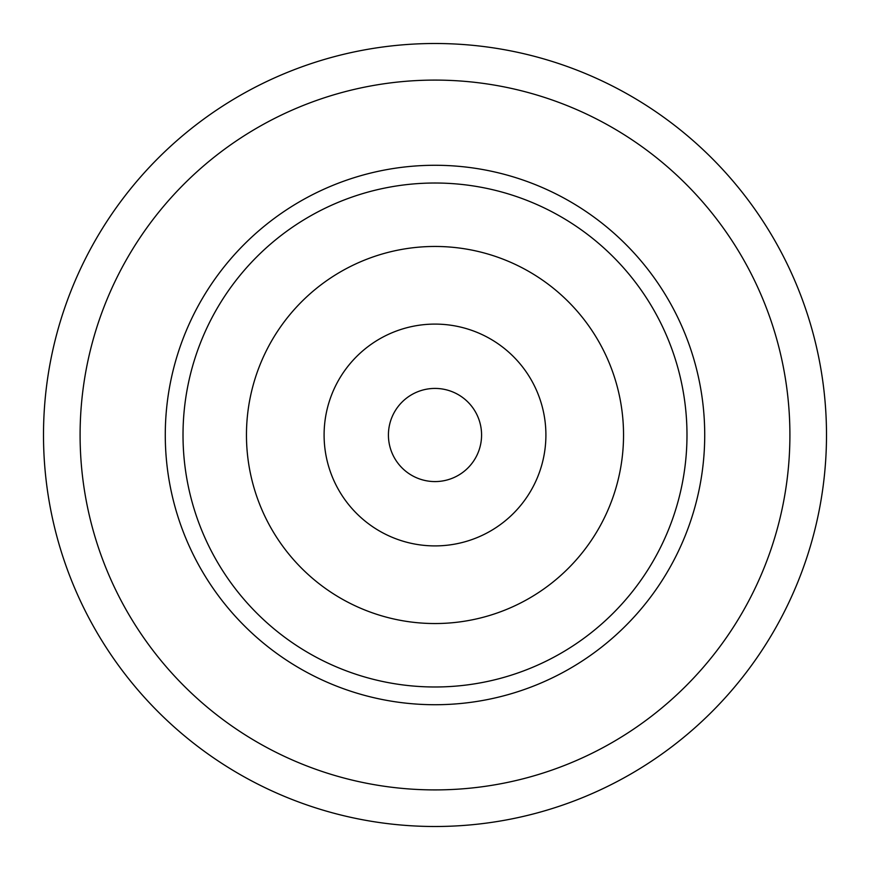 <?xml version="1.0" encoding="UTF-8"?>
<svg xmlns="http://www.w3.org/2000/svg" width="870" height="870" viewBox="0 0 870 870"><rect width="100%" height="100%" fill="white"/><g stroke="black" fill="none" stroke-linecap="round" stroke-linejoin="round"><path stroke-width="1.3" d="M435 686.985A251.985 251.985 0 0 1 183.015 435A251.985 251.985 0 0 1 435 183.015A251.985 251.985 0 0 1 686.985 435A251.985 251.985 0 0 1 435 686.985M435 623.54A188.54 188.54 0 0 0 623.54 435A188.54 188.54 0 0 0 435 246.46A188.54 188.54 0 0 0 246.46 435A188.54 188.54 0 0 0 435 623.54M435 165.278A269.722 269.722 0 0 0 165.278 435A269.722 269.722 0 0 0 435 704.722A269.722 269.722 0 0 0 704.722 435A269.722 269.722 0 0 0 435 165.278M435 789.906A354.906 354.906 0 0 1 80.094 435A354.906 354.906 0 0 1 435 80.094A354.906 354.906 0 0 1 789.906 435A354.906 354.906 0 0 1 435 789.906M435 388.422A46.578 46.578 0 0 0 388.422 435A46.578 46.578 0 0 0 435 481.578A46.578 46.578 0 0 0 481.578 435A46.578 46.578 0 0 0 435 388.422M435 324.097A110.903 110.903 0 0 0 324.097 435A110.903 110.903 0 0 0 435 545.903A110.903 110.903 0 0 0 545.903 435A110.903 110.903 0 0 0 435 324.097M435 43.5A391.5 391.5 0 0 1 826.5 435A391.5 391.5 0 0 1 435 826.5A391.5 391.5 0 0 1 43.5 435A391.5 391.5 0 0 1 435 43.5"/></g></svg>
